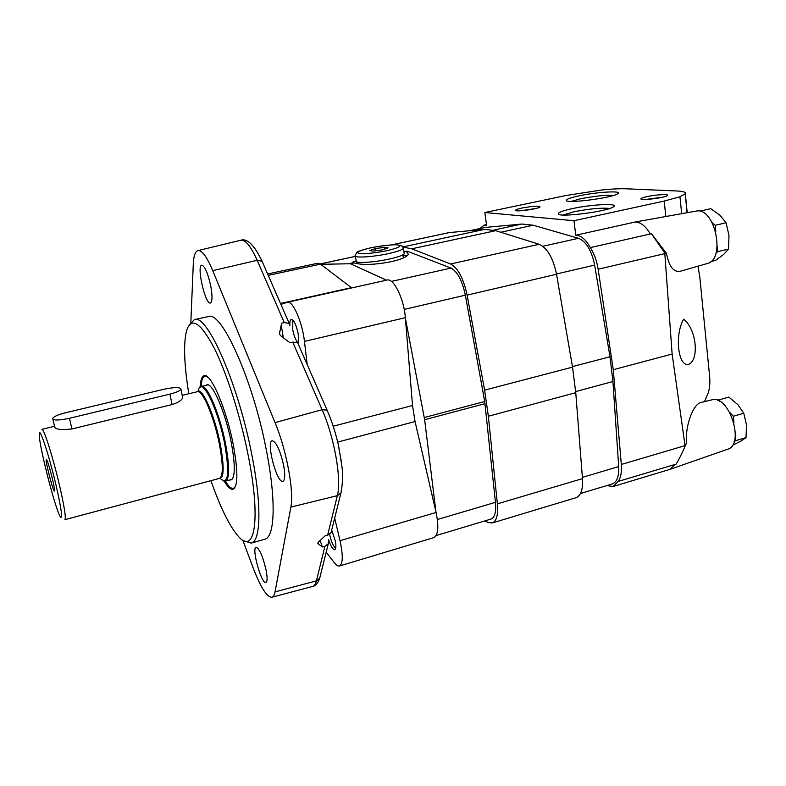 <?xml version="1.0" encoding="UTF-8"?>
<svg xmlns="http://www.w3.org/2000/svg" width="786" height="786" viewBox="0 0 786 786"><rect width="100%" height="100%" fill="white"/><g stroke="black" fill="none" stroke-linecap="round" stroke-linejoin="round"><path stroke-width="1.18" d="M54.509 426.267L41.904 429.313C43.643 427.731 53.084 457.56 59.569 485.63C64.373 506.744 66.152 518.092 64.894 519.674L219.549 478.369C223.234 476.188 223.195 464.88 219.432 444.424C214.195 417.287 202.385 389.384 197.492 391.674L182.214 395.368M52.868 419.193L54.637 426.818C55.246 429.402 60.994 430.119 71.899 428.969L172.085 404.554C178.412 402.52 181.949 400.212 182.676 397.618L182.47 396.635M56.15 485.689C61.426 509.014 62.851 519.428 60.434 516.923C55.521 510.448 38.072 441.889 39.3 433.862C39.438 426.061 49.263 455.929 56.15 485.689M46.757 459.918C48.732 462.895 55.374 489.491 54.48 490.877C53.694 494.355 44.173 456.902 46.521 459.584L46.757 459.918M163.871 389.267L65.356 412.817C58.076 414.664 53.851 416.511 52.672 418.368C53.202 420.559 58.803 420.539 69.463 418.299L169.923 394.11C176.339 392.479 180.023 390.858 180.957 389.257C180.23 387.066 174.541 387.066 163.871 389.267M729.742 412.355L733.318 416.256L733.937 422.78M735.224 436.387L735.637 440.681L734.183 441.555M717.834 400.428L718.453 400.015L719.632 401.292M329.619 534.264C330.975 540.709 332.851 545.327 335.268 548.117L335.632 548.432M718.453 400.015L728.809 397.068L737.858 404.623L743.753 413.22L746.513 424.951L746.022 437.586L735.637 440.681M743.753 413.22L733.318 416.256M746.022 437.586L741.257 440.877L732.395 445.357M712.116 222.438L715.172 225.297L715.791 231.752M717.186 246.431L717.677 251.628L715.908 253.21M292.805 320.059L292.736 329.717C293.905 335.622 295.536 339.847 297.639 342.401L298.189 342.902M700.012 211.11L710.809 208.703L720.084 215.325L726.077 222.802L728.995 235.564L728.514 249.054L717.677 251.628M726.077 222.802L715.172 225.297M728.514 249.054L723.749 254.359L715.741 260.353L710.858 261.532M573.986 220.719L664.209 201.059L679.959 196.765L685.323 193.759C686.109 192.206 683.27 191.273 676.805 190.978L625.892 188.787C619.84 188.561 611.695 188.974 601.447 190.035L565.969 195.508L484.824 212.525L573.986 220.719L575.755 235.23C580.942 235.348 585.806 239.475 590.335 247.61C594.216 253.701 596.82 260.903 598.146 269.225L613.277 369.705L621.304 464.467C621.864 471.964 620.871 477.603 618.317 481.386L676.078 464.153C678.642 460.134 681.659 454.121 685.107 446.143L672.138 354.044L664.769 253.033L666.548 253.475C668.925 266.405 673.455 272.339 680.145 271.298L680.293 271.258M685.107 446.143L686.453 443.108C685.019 425.737 693.301 403.64 701.181 402.403L701.308 402.373M704.531 401.607L708.422 392.361C709.945 387.115 710.249 380.788 709.336 373.379L699.795 277.016L697.988 266.179M683.663 319.204C674.545 334.531 677.945 366.443 688.32 364.449C699.648 360.519 696.514 328.902 683.663 319.204M687.308 212.672L686.689 207.926L687.17 212.701M685.225 193.906L687.102 212.711M685.235 445.849L686.453 443.108M676.481 214.598L635.019 222.055C640.551 222.074 645.65 226.054 650.307 233.992L651.27 233.471L666.548 253.475M679.959 196.765L681.678 213.674M664.769 253.033L651.27 233.471M590.335 247.61L650.307 233.992M575.755 235.23L635.019 222.055M484.824 212.525L486.583 225.218L484.127 225.13L486.505 224.629M646.858 196.647C656.025 194.594 670.134 193.867 667.383 195.626C665.035 197.817 640.619 200.803 640.895 198.878C640.895 198.269 642.879 197.532 646.858 196.647M522.042 208.015C533.547 205.971 539.56 205.637 540.08 207.013C537.958 209.037 515.213 212.102 515.498 210.343C515.557 209.724 517.738 208.948 522.042 208.015M578.997 195.852C570.626 197.659 566.401 199.172 566.313 200.371C565.547 203.996 613.522 197.777 617.845 193.651C622.787 190.418 596.741 191.981 578.997 195.852M572.051 208.673C562.953 210.668 558.365 212.377 558.276 213.782C557.5 217.928 608.57 211.463 613.63 206.718C619.319 202.965 591.269 204.389 572.051 208.673M479.971 228.52L484.127 225.13M618.317 481.386L613.129 486.505L606.763 485.601M672.138 354.044L613.277 369.705M695.826 211.159L695.993 211.129C714.818 206.394 726.166 259.596 707.233 263.536L707.066 263.575M675.115 464.32L669.859 469.389L613.129 486.505M711.841 399.868L711.988 399.828C729.044 394.336 745.148 444.512 727.738 449.209L727.59 449.258M609.769 208.457C601.516 207.632 589.579 208.742 573.947 211.788L563.12 215.01M613.709 195.39C605.721 194.918 594.747 196.028 580.775 198.74L571.255 201.403M520.332 210.786L535.767 208.516M645.699 199.457L663.06 197.119M469.773 230.701L485.109 227.449L521.835 224.039L533.183 225.218L578.506 238.305C586.238 241.548 591.622 250.479 594.658 265.098L609.995 356.765L612.923 381.524L618.69 466.599C619.103 476.345 616.961 482.123 612.274 483.95L580.481 493.5M403.022 247.079L411.746 248.798L450.604 263.998C457.983 268.006 463.485 278.372 467.11 295.094L484.598 390.151L488.361 416.256L497.371 503.855C498.265 514.84 496.585 521.197 492.321 522.945L488.686 522.631L484.677 520.971M391.939 244.8L449.268 232.568L484.667 229.365L495.711 230.681L539.117 244.289C547.302 247.973 553.108 257.965 556.537 274.275L572.532 367.121L575.755 392.666L582.475 478.625C583.055 489.423 580.903 495.779 576.02 497.705L492.321 522.945M356.097 260.873L352.295 262.298L354.211 262.927L350.389 263.752L386.496 280.17M320.698 264.302L350.389 263.752M403.837 251.353L407.738 251.353L403.876 251.618M405.409 318.33L424.646 419.724L435.925 511.824M407.738 251.353L450.987 268.085C457.423 271.573 462.217 280.612 465.351 295.182L484.707 401.499L495.445 502.342C496.261 511.951 494.807 517.522 491.083 519.045L436.142 535.551M406.49 251.618L408.386 254.242C407.109 256.875 401.391 259.351 391.222 261.689C374.804 264.843 362.464 265.255 354.211 262.927M355.763 263.418L357.944 262.553M402.943 255.263L407.256 255.705M403.257 257.277L403.395 257.975M382.35 249.85L388.097 247.924L384.6 247.305L375.453 248.582L369.675 250.488L373.085 251.137L382.35 249.85M404.092 253.023L404.22 253.799C403.002 255.342 398.03 257.091 389.296 259.046C373.252 262.632 353.788 263.595 356.146 260.785L355.39 256.216M384.875 249.005L384.6 247.305M375.796 250.754L375.453 248.582M331.554 530.599L331.073 532.554L327.634 535.217L337.341 495.661L290.869 507.098L275.031 591.907C274.412 595.1 273.371 596.869 271.877 597.242C266.896 597.163 260.726 587.564 253.367 568.435L242.786 540.178M320.148 576.364L319.656 578.329L316.434 580.854L324.913 546.309L328.283 543.745L328.509 539.442C330.68 546.162 332.753 549.581 334.708 549.699C335.976 549.06 336.212 546.28 335.406 541.358L331.702 530.039M297.953 343.413C298.857 341.596 298.906 338.265 298.09 333.411C296.194 324.697 293.944 320.04 291.341 319.45C290.201 319.843 289.7 321.838 289.828 325.433L289.199 323.36L284.247 322.574L257.179 260.294L212.741 270.639L275.051 422.613C286.526 449.975 294.229 491.722 290.869 507.098M327.457 410.97L327.104 410.154L322.093 409.693L292.716 342.087L297.658 342.735L297.914 343.325M341.645 463.475L338.167 444.021M190.851 322.231L193.287 264.086C193.651 256.01 195.183 251.52 197.866 250.616C201.855 249.928 206.806 256.609 212.741 270.639M210.736 285.937C212.525 296.076 212.407 301.765 210.383 302.993C205.333 304.968 196.333 265.521 201.786 265.177C204.871 266.14 207.858 273.056 210.736 285.937M189.436 324.785L194.368 319.656L208.133 316.601C221.554 309.92 253.79 381.436 266.896 453.06C276.328 502.018 274.628 537.339 264.784 539.235L251.225 543.126L244.446 540.974M283.707 465.734C285.289 474.98 285.013 480.177 282.901 481.317C276.937 483.822 265.806 441.496 272.221 440.73C276.387 442.037 280.209 450.368 283.707 465.734M266.149 570.341C267.476 577.641 267.407 581.709 265.943 582.534C261.532 584.627 251.284 547.803 256.108 547.253C259.537 548.707 262.888 556.4 266.149 570.341M283.363 337.882L281.329 325.846L281.594 323.233L284.247 322.574M292.716 342.087L290.054 342.775L281.378 336.388L279.384 334.079L281.594 323.233M324.913 546.309L322.388 546.968L318.409 544L318.045 542.448L325.07 535.865L327.634 535.217M280.916 304.398L287.46 302.276C292.697 300.232 302.433 322.348 304.457 341.399L307.188 364.566M334.679 518.092L340.014 540.68C343.168 555.397 342.991 563.827 339.493 565.979C338.029 566.372 336.27 565.232 334.217 562.589L326.19 552.155M386.771 280.121L387.026 280.052C393.599 277.753 404.102 299.004 405.35 317.682L412.512 405.517L415.057 421.532L436.083 512.472C438.991 526.826 438.224 535.217 433.803 537.624L339.493 565.979M267.623 273.98L317.682 263.261L320.482 264.145L351.411 287.656L280.514 303.475M322.388 546.968L320.108 540.444M235.918 485.08C234.434 489.059 232.066 489.403 228.834 486.112L225.14 481.189M201.059 386.525L201.943 380.434C203.21 376.003 205.451 375.177 208.663 377.958M205.903 385.327L206.856 384.816C212.446 382.232 225.621 412.797 231.29 442.626C235.358 465.076 235.269 477.505 231.055 479.922L229.974 479.922M233.658 488.951L231.281 488.008M203.191 377.604L204.822 375.639M200.234 387.017C200.518 380.159 201.815 376.386 204.134 375.698C210.756 372.584 226.515 409.084 233.304 444.827C238.129 471.59 238.04 486.396 233.02 489.236C230.652 489.737 227.704 487.035 224.187 481.15M188.817 393.776C184.101 364.665 183.354 343.629 186.567 330.68C191.155 316.63 200.204 322.113 213.723 347.107C226.565 372.348 240.722 416.708 248.523 457.02C260.864 519.517 254.684 554.572 239.101 537.172C230.092 527.327 220.699 508.493 210.923 480.678M194.368 319.656C207.121 313.103 238.836 385.061 252.237 456.921C261.846 506.046 260.638 541.358 251.225 543.126M197.237 391.733C201.54 385.612 214.637 414.831 220.296 444.296C224.403 467.09 224.069 478.468 219.304 478.438M198.406 390.22C201.373 375.354 217.86 408.032 224.727 444.149C229.64 472.956 228.421 484.648 221.053 479.214M199.742 387.518L201.452 386.398C206.895 383.863 219.903 414.32 225.592 444.021C229.669 466.363 229.659 478.723 225.543 481.111L223.509 480.953M69.463 418.299L71.899 428.969M169.923 394.11L172.085 404.554M685.028 445.633L621.304 464.467M664.209 201.059L665.821 216.563M664.809 253.613L598.146 269.225M609.995 356.765L572.444 366.6M594.658 265.098L556.488 273.98M612.923 381.524L575.666 391.566M618.69 466.599L582.367 477.357M485.109 227.449L470.028 230.681M521.835 224.039L493.647 230.111M533.183 225.218L500.711 232.253M578.506 238.305L542.802 246.283M572.532 367.121L484.598 390.151M556.537 274.275L467.11 295.094M575.755 392.666L488.361 416.256M582.475 478.625L497.371 503.855M449.789 232.489L392.145 244.79M484.667 229.365L402.923 246.912M495.711 230.681L411.746 248.798M539.117 244.289L450.604 263.998M353.464 262.76L349.652 263.585M406.922 251.206L405.674 251.471M484.707 401.499L424.293 417.523M465.351 295.182L404.21 309.409M485.021 403.67L424.646 419.724M495.445 502.342L437.37 519.526M355.419 256.413L320.226 263.958M450.987 268.085L391.399 281.417M386.967 250.695C376.592 252.738 367.946 253.75 361.029 253.731C353.995 253.289 359.015 250.39 371.031 247.767C381.023 245.802 389.473 244.8 396.399 244.76C403.09 245.546 399.946 247.521 386.967 250.695M388.431 253.613C372.358 257.169 352.894 258.201 355.262 255.46L356.677 252.522C358.21 251.972 354.122 252.257 369.656 248.042C380.1 246.018 389.06 244.898 396.527 244.701L402.226 246.067L403.375 248.435C402.157 249.938 397.176 251.658 388.431 253.613M403.257 247.678L404.22 253.799M341.468 490.867L340.947 492.969L337.341 495.661C341.802 479.804 334.404 437.291 322.093 409.693L275.051 422.613M262.475 262.19L262.062 261.237L257.179 260.294C250.813 246.116 245.301 239.445 240.654 240.29C247.148 237.981 254.281 244.967 262.062 261.237L289.199 323.36M275.031 591.907L316.434 580.854C315.608 584.145 314.321 586.012 312.582 586.444C315.53 585.963 317.888 583.251 319.656 578.329L328.283 543.745M436.083 512.472L340.014 540.68M415.057 421.532L337.705 442.086M320.482 264.145L268.232 275.355M405.35 317.682L304.457 341.399M412.512 405.517L333.205 426.209M225.543 481.111L231.988 479.381M201.452 386.398L207.936 384.835M180.957 389.257L182.676 397.618M685.323 193.759L686.768 208.113M695.993 211.129L675.773 214.725M707.233 263.536L680.145 271.298M711.988 399.828L701.181 402.403M727.738 449.209L669.859 469.389M559.151 214.44L558.276 213.782M567.001 200.892L566.313 200.371M355.419 256.374L320.187 263.929M357.876 262.16L358.161 263.9M402.884 254.861L403.365 257.985M331.073 532.554L340.937 492.969C343.286 481.425 342.421 470.5 342.087 467.562L338.727 446.517C335.799 433.351 331.918 421.227 327.104 410.154L297.658 342.735M197.984 250.587L240.654 240.29M271.985 597.213L312.582 586.444M387.026 280.052L287.46 302.276M279.502 332.714L281.329 325.846M317.701 543.283L318.399 544"/></g></svg>
